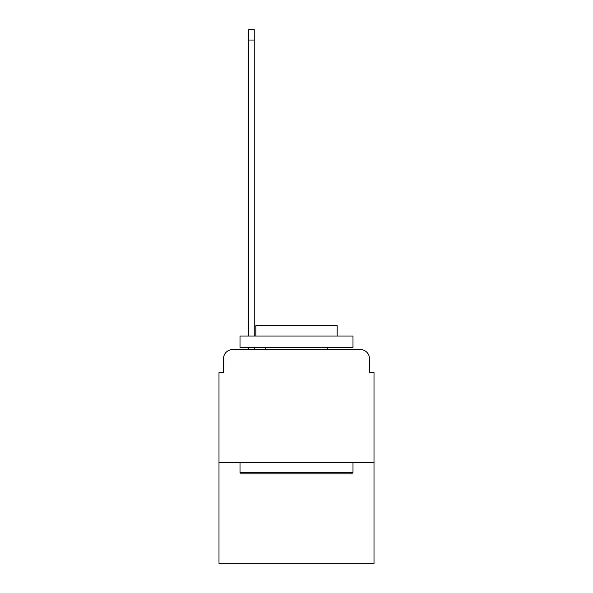 <?xml version="1.0" encoding="UTF-8"?>
<svg xmlns="http://www.w3.org/2000/svg" width="593" height="593" viewBox="0 0 593 593"><rect width="100%" height="100%" fill="white"/><g stroke="black" fill="none" stroke-linecap="round" stroke-linejoin="round"><path stroke-width="0.89" d="M223.517 358.639L223.517 372.649L223.517 358.639A9.036 9.036 0 0 1 232.552 349.596L248.371 349.596L248.371 347.342M374.005 462.577L218.995 462.577L218.995 563.35L374.005 563.35L374.005 372.649L369.483 372.649L369.483 358.639A9.036 9.036 0 0 0 360.448 349.596L232.552 349.596M218.995 462.577L218.995 372.649L223.517 372.649M254.249 347.342L254.249 349.596L261.254 349.596M331.746 349.596L360.448 349.596M369.483 372.649L369.483 358.639M351.634 473.874L241.366 473.874L240.009 472.517L352.991 472.517L351.634 473.874M240.009 336.038L352.991 336.038L352.991 347.342L240.009 347.342L240.009 336.038M337.172 336.038L337.172 325.646L255.828 325.646L255.828 336.038M240.009 462.577L240.009 472.517M352.991 462.577L352.991 472.517M265.768 347.342L265.768 349.596M327.232 347.342L327.232 349.596M248.371 336.038L248.371 29.65L254.249 29.65L254.249 336.038M248.371 40.042L254.249 40.042"/></g></svg>
